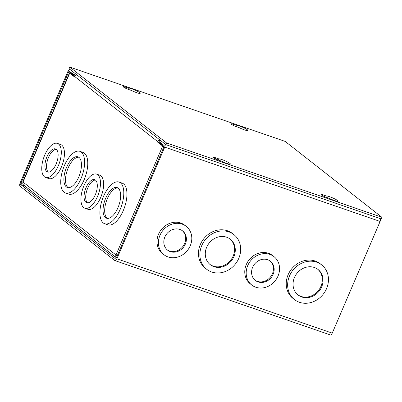 <?xml version="1.0" encoding="UTF-8"?>
<svg xmlns="http://www.w3.org/2000/svg" width="402" height="402" viewBox="0 0 402 402"><rect width="100%" height="100%" fill="white"/><g stroke="black" fill="none" stroke-linecap="round" stroke-linejoin="round"><path stroke-width="0.6" d="M83.897 185.835A18.03 8.271 109 0 1 96.58 174.126A18.03 8.271 109 0 1 97.505 196.503A18.03 8.271 109 0 1 84.822 208.216A18.03 8.271 109 0 1 83.897 185.835M84.822 208.216L87.968 209.301A18.03 8.271 -71 0 0 100.651 197.593A18.03 8.271 -71 0 0 99.731 175.212L96.58 174.126M103.54 196.367A22.035 10.11 109 0 1 119.042 182.056A22.035 10.11 109 0 1 120.168 209.407A22.035 10.11 109 0 1 104.666 223.718A22.035 10.11 109 0 1 103.54 196.367M104.666 223.718L107.816 224.803A22.035 10.11 -71 0 0 123.313 210.492A22.035 10.11 -71 0 0 122.193 183.141L119.042 182.056M44.722 155.112A18.03 8.271 109 0 1 57.406 143.398A18.03 8.271 109 0 1 58.325 165.78A18.03 8.271 109 0 1 45.642 177.488A18.03 8.271 109 0 1 44.722 155.112M45.642 177.488L48.793 178.573A18.03 8.271 -71 0 0 61.476 166.865A18.03 8.271 -71 0 0 60.556 144.489L57.406 143.398M64.365 165.639A22.035 10.11 109 0 1 79.862 151.328A22.035 10.11 109 0 1 80.988 178.679A22.035 10.11 109 0 1 65.486 192.99A22.035 10.11 109 0 1 64.365 165.639M65.486 192.99L68.636 194.081A22.035 10.11 -71 0 0 84.139 179.769A22.035 10.11 -71 0 0 83.013 152.418L79.862 151.328M86.098 187.563A12.196 5.598 -71 0 0 86.721 202.698A12.196 5.598 -71 0 0 95.304 194.779A12.196 5.598 -71 0 0 94.681 179.644A12.196 5.598 -71 0 0 86.098 187.563M95.44 180.056A12.196 5.598 -71 0 0 87.716 188.121A12.196 5.598 -71 0 0 87.576 202.844M105.741 198.096A16.201 7.432 -71 0 0 106.565 218.206A16.201 7.432 -71 0 0 117.967 207.683A16.201 7.432 -71 0 0 117.138 187.573A16.201 7.432 -71 0 0 105.741 198.096M117.912 187.95A16.201 7.432 -71 0 0 107.354 198.648A16.201 7.432 -71 0 0 107.409 218.381M46.923 156.835A12.196 5.598 -71 0 0 47.547 171.971A12.196 5.598 -71 0 0 56.124 164.051A12.196 5.598 -71 0 0 55.501 148.916A12.196 5.598 -71 0 0 46.923 156.835M56.265 149.328A12.196 5.598 -71 0 0 48.536 157.393A12.196 5.598 -71 0 0 48.401 172.116M66.561 167.368A16.201 7.432 -71 0 0 67.39 187.478A16.201 7.432 -71 0 0 78.787 176.955A16.201 7.432 -71 0 0 77.963 156.845A16.201 7.432 -71 0 0 66.561 167.368M78.732 157.222A16.201 7.432 -71 0 0 68.179 167.925A16.201 7.432 -71 0 0 68.234 187.654M73.179 74.184L71.244 73.672L74.948 76.576M72.491 73.646L70.988 73.129A2.759 0.382 23.2 0 0 69.496 72.857A2.759 0.382 23.2 0 0 69.712 73.144L74.732 77.078L74.903 76.671L157.83 141.71L157.654 142.117L159.187 142.65L159.363 142.238A0.93 0.814 -51.9 0 1 159.559 141.936M159.187 142.65L164.081 146.484M157.654 142.117L162.674 146.052A2.759 0.382 23.2 0 0 163.951 146.8M69.496 72.857L22.803 181.794A2.759 0.382 23.2 0 0 23.025 182.081A2.759 2.417 128.1 0 0 23.638 185.046L116.384 257.788A2.759 2.417 -51.9 0 1 115.982 254.989A2.759 0.382 23.2 0 0 117.263 255.732M76.938 74.913A2.759 2.417 128.1 0 0 74.903 76.671M157.83 141.71A2.759 2.417 -51.9 0 1 159.715 139.991M168.071 256.948A18.03 15.824 -51.9 0 1 163.981 254.727A18.03 15.824 -51.9 0 1 161.157 232.964A18.03 15.824 -51.9 0 1 182.141 224.13A18.03 15.824 -51.9 0 1 186.232 226.351A18.03 15.824 -51.9 0 1 189.056 248.114A18.03 15.824 -51.9 0 1 168.071 256.948M163.981 254.727L162.564 253.617A18.03 15.824 -51.9 0 1 159.745 231.853A18.03 15.824 -51.9 0 1 180.724 223.02A18.03 15.824 -51.9 0 1 184.819 225.241L186.232 226.351M211.688 271.998A22.035 19.336 -51.9 0 1 206.683 269.285A22.035 19.336 -51.9 0 1 203.236 242.682A22.035 19.336 -51.9 0 1 228.879 231.884A22.035 19.336 -51.9 0 1 233.884 234.602A22.035 19.336 -51.9 0 1 237.331 261.205A22.035 19.336 -51.9 0 1 211.688 271.998M206.683 269.285L205.271 268.174A22.035 19.336 -51.9 0 1 201.819 241.572A22.035 19.336 -51.9 0 1 227.467 230.778A22.035 19.336 -51.9 0 1 232.467 233.492L233.884 234.602M299.455 302.289A22.035 19.336 -51.9 0 1 294.45 299.57A22.035 19.336 -51.9 0 1 291.003 272.968A22.035 19.336 -51.9 0 1 316.645 262.174A22.035 19.336 -51.9 0 1 321.65 264.888A22.035 19.336 -51.9 0 1 325.097 291.49A22.035 19.336 -51.9 0 1 299.455 302.289M294.45 299.57L293.038 298.46A22.035 19.336 -51.9 0 1 289.586 271.858A22.035 19.336 -51.9 0 1 315.233 261.064A22.035 19.336 -51.9 0 1 320.233 263.782L321.65 264.888M255.838 287.234A18.03 15.824 -51.9 0 1 251.747 285.013A18.03 15.824 -51.9 0 1 248.923 263.25A18.03 15.824 -51.9 0 1 269.908 254.416A18.03 15.824 -51.9 0 1 273.998 256.637A18.03 15.824 -51.9 0 1 276.822 278.405A18.03 15.824 -51.9 0 1 255.838 287.234M251.747 285.013L250.33 283.902A18.03 15.824 -51.9 0 1 247.511 262.139A18.03 15.824 -51.9 0 1 268.491 253.305A18.03 15.824 -51.9 0 1 272.586 255.531L273.998 256.637M170.347 251.642A12.196 10.703 128.1 0 0 184.543 245.667A12.196 10.703 128.1 0 0 182.634 230.944A12.196 10.703 128.1 0 0 179.865 229.436A12.196 10.703 128.1 0 0 165.669 235.416A12.196 10.703 128.1 0 0 167.579 250.134A12.196 10.703 128.1 0 0 170.347 251.642M167.222 249.843A12.196 10.703 128.1 0 0 169.624 251.069A12.196 10.703 128.1 0 0 183.679 245.32A12.196 10.703 128.1 0 0 182.262 230.668M213.964 266.692A16.201 14.221 128.1 0 0 232.818 258.752A16.201 14.221 128.1 0 0 230.281 239.195A16.201 14.221 128.1 0 0 226.602 237.195A16.201 14.221 128.1 0 0 207.749 245.135A16.201 14.221 128.1 0 0 210.286 264.692A16.201 14.221 128.1 0 0 213.964 266.692M209.924 264.4A16.201 14.221 128.1 0 0 213.236 266.119A16.201 14.221 128.1 0 0 231.959 258.406A16.201 14.221 128.1 0 0 229.914 238.914M301.731 296.977A16.201 14.221 128.1 0 0 320.585 289.038A16.201 14.221 128.1 0 0 318.047 269.481A16.201 14.221 128.1 0 0 314.369 267.481A16.201 14.221 128.1 0 0 295.515 275.42A16.201 14.221 128.1 0 0 298.053 294.978A16.201 14.221 128.1 0 0 301.731 296.977M297.691 294.686A16.201 14.221 128.1 0 0 301.003 296.41A16.201 14.221 128.1 0 0 319.721 288.696A16.201 14.221 128.1 0 0 317.68 269.204M258.114 281.928A12.196 10.703 128.1 0 0 272.31 275.953A12.196 10.703 128.1 0 0 270.4 261.23A12.196 10.703 128.1 0 0 267.631 259.727A12.196 10.703 128.1 0 0 253.436 265.702A12.196 10.703 128.1 0 0 255.345 280.42A12.196 10.703 128.1 0 0 258.114 281.928M254.989 280.129A12.196 10.703 128.1 0 0 257.391 281.36A12.196 10.703 128.1 0 0 271.445 275.606A12.196 10.703 128.1 0 0 270.028 260.953M20.824 183.473A0.93 0.427 109 0 0 20.814 184.593L115.464 258.833A0.93 0.427 109 0 0 115.525 258.863A0.93 0.427 109 0 0 116.178 258.26L164.046 146.584A0.93 0.427 109 0 0 164.056 145.464L159.051 141.539L159.765 139.876L164.77 143.8A2.759 1.266 109 0 1 164.735 147.127L116.866 258.803A2.759 1.266 109 0 1 114.932 260.591A2.759 1.266 109 0 1 114.756 260.496L20.1 186.257A2.759 1.266 109 0 1 20.135 182.935L67.998 71.254A2.759 1.266 109 0 1 69.938 69.466A2.759 1.266 109 0 1 70.114 69.561L75.124 73.491L74.41 75.154L69.405 71.224A0.93 0.427 109 0 0 69.345 71.194A0.93 0.427 109 0 0 68.692 71.797L20.824 183.473L22.994 184.222M114.932 260.591L330.308 334.916A2.759 1.266 -71 0 0 332.248 333.127L380.111 221.447A2.759 1.266 -71 0 0 380.483 218.698M75.676 75.591L74.41 75.154M241.828 128.861A6.507 0.904 23.2 0 0 241.28 128.63L241.28 128.63M236.095 125.243A6.507 0.904 -156.8 0 1 239.456 125.987A6.507 0.904 -156.8 0 1 247.888 130.479A6.507 0.904 -156.8 0 1 244.366 129.841A6.507 0.904 -156.8 0 1 239.115 127.615L236.1 126.575A4.005 0.558 -156.8 0 1 230.904 123.811A4.005 0.558 -156.8 0 1 233.075 124.203L236.095 125.243L235.597 126.394M332.032 199.608A6.507 0.904 23.2 0 0 331.484 199.377M326.298 195.99A6.507 0.904 -156.8 0 1 329.66 196.734A6.507 0.904 -156.8 0 1 338.092 201.226A6.507 0.904 -156.8 0 1 334.57 200.588A6.507 0.904 -156.8 0 1 329.318 198.362L326.303 197.322A4.005 0.558 -156.8 0 1 321.108 194.558A4.005 0.558 -156.8 0 1 323.278 194.95L326.298 195.99L325.801 197.141M134.137 91.701A6.507 0.904 23.2 0 0 133.59 91.465L133.59 91.465M128.404 88.083A6.507 0.904 -156.8 0 1 131.766 88.827A6.507 0.904 -156.8 0 1 140.203 93.314A6.507 0.904 -156.8 0 1 136.675 92.676A6.507 0.904 -156.8 0 1 131.424 90.45L128.409 89.41A4.005 0.558 -156.8 0 1 123.213 86.646A4.005 0.558 -156.8 0 1 125.389 87.038L128.404 88.083L127.911 89.234M224.341 162.448A6.507 0.904 23.2 0 0 223.793 162.212M218.608 158.83A6.507 0.904 -156.8 0 1 221.969 159.574A6.507 0.904 -156.8 0 1 230.406 164.061A6.507 0.904 -156.8 0 1 226.879 163.423A6.507 0.904 -156.8 0 1 221.628 161.197L218.613 160.157A4.005 0.558 -156.8 0 1 213.417 157.393A4.005 0.558 -156.8 0 1 215.593 157.785L218.608 158.83L218.115 159.981M381.186 218.939L165.81 144.614L69.074 68.747L69.787 67.084L285.169 141.409L381.9 217.276L381.186 218.939M165.81 144.614L166.523 142.951L69.787 67.084M381.9 217.276L166.523 142.951M71.677 73.666L71.566 73.923M162.674 146.052L115.982 254.989L23.025 182.081L69.712 73.144M332.248 333.127L116.866 258.803M380.111 221.447L164.735 147.127M20.814 184.593L24.823 185.98M71.265 72.687L68.692 71.797M233.075 124.203L232.688 125.112M323.278 194.95L322.891 195.859M125.389 87.038L124.997 87.948M215.593 157.785L215.201 158.695"/></g></svg>
